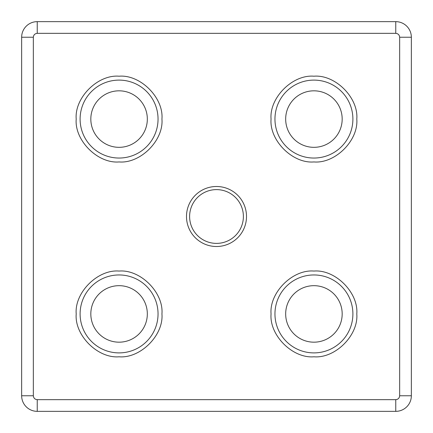 <?xml version="1.0" encoding="UTF-8"?>
<svg xmlns="http://www.w3.org/2000/svg" width="433" height="433" viewBox="0 0 433 433"><rect width="100%" height="100%" fill="white"/><g stroke="black" fill="none" stroke-linecap="round" stroke-linejoin="round"><path stroke-width="0.65" d="M158.045 313.925A38.97 38.97 0 0 1 119.075 352.895A38.97 38.97 0 0 1 80.105 313.925A38.97 38.97 0 0 1 119.075 274.955A38.97 38.97 0 0 1 158.045 313.925M161.942 313.925C163.788 335.223 140.379 358.638 119.075 356.792C97.777 358.638 74.362 335.229 76.208 313.925C74.362 292.627 97.771 269.212 119.075 271.058C140.373 269.212 163.788 292.621 161.942 313.925M352.895 313.925A38.97 38.97 0 0 1 313.925 352.895A38.97 38.97 0 0 1 274.955 313.925A38.97 38.97 0 0 1 313.925 274.955A38.97 38.97 0 0 1 352.895 313.925M356.792 313.925C358.638 335.223 335.229 358.638 313.925 356.792C292.627 358.638 269.212 335.229 271.058 313.925C269.212 292.627 292.621 269.212 313.925 271.058C335.223 269.212 358.638 292.621 356.792 313.925M352.895 119.075A38.97 38.97 0 0 1 313.925 158.045A38.97 38.97 0 0 1 274.955 119.075A38.97 38.97 0 0 1 313.925 80.105A38.97 38.97 0 0 1 352.895 119.075M356.792 119.075C358.638 140.373 335.229 163.788 313.925 161.942C292.627 163.788 269.212 140.379 271.058 119.075C269.212 97.777 292.621 74.362 313.925 76.208C335.223 74.362 358.638 97.771 356.792 119.075M158.045 119.075A38.97 38.97 0 0 1 119.075 158.045A38.97 38.97 0 0 1 80.105 119.075A38.97 38.97 0 0 1 119.075 80.105A38.97 38.97 0 0 1 158.045 119.075M161.942 119.075C163.788 140.373 140.379 163.788 119.075 161.942C97.777 163.788 74.362 140.379 76.208 119.075C74.362 97.777 97.771 74.362 119.075 76.208C140.373 74.362 163.788 97.771 161.942 119.075M246.507 216.5A30.007 30.007 0 0 1 216.5 246.507A30.007 30.007 0 0 1 186.493 216.5A30.007 30.007 0 0 1 216.5 186.493A30.007 30.007 0 0 1 246.507 216.5M189.611 216.5A26.889 26.889 0 0 0 216.5 243.389A26.889 26.889 0 0 0 243.389 216.5A26.889 26.889 0 0 0 216.5 189.611A26.889 26.889 0 0 0 189.611 216.5M147.328 313.925A28.253 28.253 0 0 1 119.075 342.178A28.253 28.253 0 0 1 90.822 313.925A28.253 28.253 0 0 1 119.075 285.672A28.253 28.253 0 0 1 147.328 313.925M342.178 313.925A28.253 28.253 0 0 1 313.925 342.178A28.253 28.253 0 0 1 285.672 313.925A28.253 28.253 0 0 1 313.925 285.672A28.253 28.253 0 0 1 342.178 313.925M342.178 119.075A28.253 28.253 0 0 1 313.925 147.328A28.253 28.253 0 0 1 285.672 119.075A28.253 28.253 0 0 1 313.925 90.822A28.253 28.253 0 0 1 342.178 119.075M147.328 119.075A28.253 28.253 0 0 1 119.075 147.328A28.253 28.253 0 0 1 90.822 119.075A28.253 28.253 0 0 1 119.075 90.822A28.253 28.253 0 0 1 147.328 119.075M37.238 411.35L395.762 411.35A15.588 15.588 0 0 0 411.35 395.762L411.35 37.238A15.588 15.588 0 0 0 395.762 21.65L37.238 21.65A15.588 15.588 0 0 0 21.65 37.238L21.65 395.762A15.588 15.588 0 0 0 37.238 411.35L37.238 399.659C34.889 399.41 33.59 398.111 33.341 395.762L33.341 37.238C33.59 34.889 34.889 33.59 37.238 33.341L395.762 33.341C398.111 33.59 399.41 34.889 399.659 37.238L399.659 395.762C399.41 398.111 398.111 399.41 395.762 399.659L37.238 399.659M395.762 411.35L395.762 399.659M21.65 395.762L33.341 395.762M33.341 37.238L21.65 37.238M395.762 33.341L395.762 21.65M37.238 21.65L37.238 33.341M411.35 37.238L399.659 37.238M399.659 395.762L411.35 395.762"/></g></svg>
